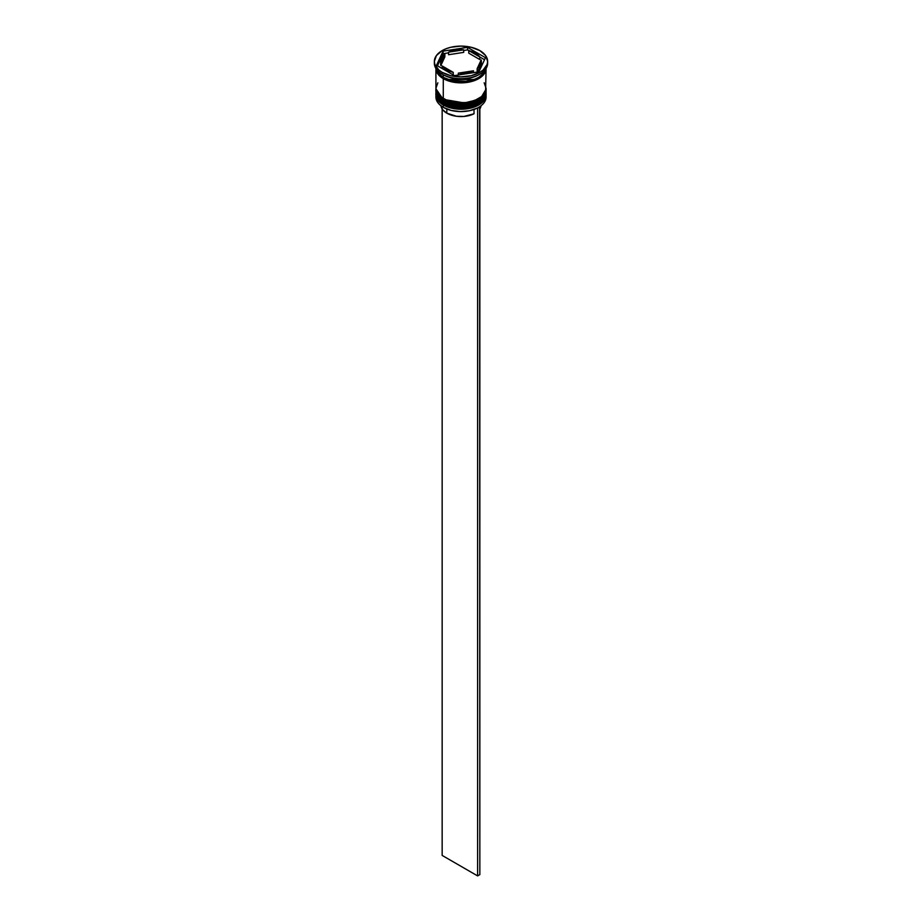 <?xml version="1.0" encoding="UTF-8"?>
<svg xmlns="http://www.w3.org/2000/svg" width="922" height="922" viewBox="0 0 922 922"><rect width="100%" height="100%" fill="white"/><g stroke="black" fill="none" stroke-linecap="round" stroke-linejoin="round"><path stroke-width="1.38" d="M486.067 92.569A25.078 14.475 180 0 1 486.078 92.961A25.078 14.475 180 0 1 470.6 106.33A25.078 14.475 180 0 1 443.275 103.195L443.47 102.538L443.275 103.195L466.359 107.102L480.742 101.881L486.078 92.961L480.742 102.135L466.359 107.355L443.275 103.448A25.078 14.475 0 0 0 470.6 106.583A25.078 14.475 0 0 0 486.078 93.214A25.078 14.475 0 0 0 486.067 93.087M443.275 103.195L443.275 103.195A25.078 14.475 180 0 1 435.922 92.961L443.275 103.195M435.933 93.087A25.078 14.475 0 0 0 435.922 93.214A25.078 14.475 0 0 0 443.275 103.448L435.922 92.961M486.078 93.214C486.989 106.249 457.785 112.98 443.47 103.875L451.768 106.848L461 107.909L470.232 106.848L478.069 103.829M486.078 89.123L486.067 88.731A25.078 14.475 180 0 1 486.078 89.123A25.078 14.475 180 0 1 470.6 102.492A25.078 14.475 180 0 1 443.275 99.357L443.47 98.7L443.275 99.357L466.359 103.264L480.742 98.043L486.078 89.123L480.742 98.297L466.359 103.518L443.275 99.611A25.078 14.475 0 0 0 470.6 102.745A25.078 14.475 0 0 0 486.078 89.376A25.078 14.475 0 0 0 486.067 89.25M443.275 99.357L443.275 99.357A25.078 14.475 180 0 1 435.922 89.123L443.275 99.357M435.933 89.25A25.078 14.475 0 0 0 435.922 89.376A25.078 14.475 0 0 0 443.275 99.611L435.933 88.731M486.078 89.376C486.989 102.411 457.785 109.142 443.47 100.037L451.768 103.01L461 104.071L470.232 103.01L478.069 99.991M474.012 79.488L447.988 79.488L474.012 79.488M477.365 108.035A24.756 14.291 0 0 0 478.506 107.413A24.756 14.291 0 0 0 478.622 107.355A24.756 14.291 0 0 1 477.365 108.035L469.379 110.755L460.216 111.597L451.169 110.421L443.494 107.413A24.756 14.291 0 0 0 477.365 108.035L477.365 108.035M435.922 94.747A25.078 14.475 180 0 1 435.956 93.998A25.078 14.475 0 0 0 443.275 104.981L443.805 104.071L443.275 104.981A25.078 14.475 180 0 1 435.922 94.747L435.922 97.052A25.078 14.475 0 0 0 443.275 107.286L443.275 107.286A25.078 14.475 0 0 0 470.6 110.421A25.078 14.475 0 0 0 486.078 97.052A25.078 14.475 0 0 0 485.998 95.9A25.078 14.475 180 0 1 478.725 107.286A25.078 14.475 180 0 1 443.275 107.286L443.275 104.981A25.078 14.475 0 0 0 471.2 107.978A25.078 14.475 0 0 0 486.044 93.998A25.078 14.475 180 0 1 486.078 94.747A25.078 14.475 180 0 1 470.6 108.128A25.078 14.475 180 0 1 443.275 104.981L443.275 107.286A25.078 14.475 180 0 1 436.002 95.9M435.922 90.909A25.078 14.475 180 0 1 435.956 90.16A25.078 14.475 0 0 0 443.275 101.143A25.078 14.475 180 0 1 435.922 90.909L435.922 92.188A25.078 14.475 0 0 0 443.275 102.423L443.275 101.143A25.078 14.475 0 0 0 471.2 104.14A25.078 14.475 0 0 0 486.044 90.16A25.078 14.475 180 0 1 486.078 90.909A25.078 14.475 180 0 1 470.6 104.278A25.078 14.475 180 0 1 443.275 101.143L443.275 102.423A25.078 14.475 0 0 0 470.6 105.569A25.078 14.475 0 0 0 486.078 92.188A25.078 14.475 0 0 0 486.044 91.555M434.354 61.486L434.354 63.272A26.646 15.386 0 0 0 442.157 74.152L442.157 72.354A26.646 15.386 180 0 1 434.354 61.486A26.646 15.386 180 0 1 450.8 47.276A26.646 15.386 180 0 1 479.843 50.606L471.2 47.276L461 46.1L450.8 47.276L446.202 48.693L442.157 50.606L436.383 55.597L434.354 61.486L434.873 64.482L438.849 70.026L442.157 72.354L450.8 75.696L461 76.86L471.2 75.696L479.843 72.354L483.151 70.026L487.127 64.482L487.646 61.486L485.617 55.597L479.843 50.606A26.646 15.386 180 0 1 487.646 61.486A26.646 15.386 180 0 1 471.2 75.696A26.646 15.386 180 0 1 442.157 72.354L442.157 74.152L443.275 74.786A25.078 14.475 0 0 0 478.725 74.786L479.843 74.152A26.646 15.386 180 0 1 442.157 74.152A26.646 15.386 0 0 0 471.2 77.483A26.646 15.386 0 0 0 487.646 63.272A26.646 15.386 0 0 0 487.6 62.373A26.646 15.386 180 0 1 479.843 74.152M486.078 68.47A25.078 14.475 180 0 1 470.531 81.781A25.078 14.475 180 0 1 443.275 78.624L443.275 98.585A25.078 14.475 0 0 0 470.6 101.72A25.078 14.475 0 0 0 486.078 88.351L484.165 82.807M479.267 74.463A25.078 14.475 180 0 1 443.275 74.786L443.275 77.344A25.078 14.475 0 0 0 469.298 80.767A25.078 14.475 0 0 0 485.917 68.712L484.165 72.654L478.725 77.344L474.934 79.142L465.887 81.309L451.4 80.479L443.275 77.344L443.275 74.786L442.157 74.152A26.646 15.386 180 0 1 434.4 62.373M485.906 68.77L480.258 77.517L465.979 82.484L443.378 78.566L443.931 77.713L443.378 78.566L436.094 68.77M468.756 53.165L468.756 50.606A20.376 11.767 180 0 1 475.406 53.165A20.376 11.767 180 0 1 479.843 57.003L479.843 59.561L468.756 53.165L468.756 50.606L479.843 57.003L475.406 53.165L467.558 49.915L463.697 50.514L467.558 49.915L467.558 47.356L485.468 57.694L478.91 71.824L454.442 75.604L436.532 65.266L443.09 51.136L467.558 47.356L467.558 49.915L479.843 57.003L479.843 59.561L468.756 53.165M440.958 105.442L442.618 109.626L446.813 113.176L446.813 109.026L446.813 113.176A20.053 11.583 0 0 0 474.035 113.786L474.035 109.464L474.035 113.786L463.95 116.437L456.517 116.276L446.813 113.176A20.053 11.583 0 0 1 440.993 105.776M473.435 72.665L473.435 70.798A20.376 11.767 180 0 1 458.303 73.138L458.303 75.016L458.303 73.138L466.278 72.838L473.435 70.798L458.303 73.138L473.435 70.798L473.435 72.665M453.244 74.913L453.244 72.354A20.376 11.767 180 0 1 442.157 65.958L442.157 68.516L442.157 65.958L446.594 69.795L453.244 72.354L442.157 65.958L453.244 72.354L453.244 74.913M440.624 61.486L440.624 64.044A20.376 11.767 0 0 0 440.808 65.6L440.808 63.042A20.376 11.767 180 0 1 440.624 61.486A20.376 11.767 180 0 1 444.865 54.306L444.865 56.864L440.808 65.6L440.67 63.284M448.565 54.721L448.565 52.162A20.376 11.767 180 0 1 463.697 49.823L463.697 52.381L448.565 54.721L448.565 52.162L463.697 49.823L451.976 50.941L448.565 52.162L463.697 49.823L463.697 52.381L448.565 54.721M440.808 63.042L444.865 54.306L441.327 58.432L440.808 63.042L444.865 54.306L444.865 56.864L440.808 65.6L440.808 63.042M436.083 68.712A25.078 14.475 0 0 0 443.275 77.344L437.835 72.654L436.083 68.712M437.835 82.807L435.922 88.351L437.835 93.894L440.151 96.395L447.066 100.383L456.113 102.549L465.887 102.549L474.934 100.383L481.849 96.395L485.594 91.174L486.078 68.389L484.165 73.933L478.725 78.624L470.6 81.77L461 82.865L451.4 81.77L443.275 78.624L437.835 73.933L435.922 68.389L435.922 88.351A25.078 14.475 0 0 0 443.275 98.585L443.275 78.624A25.078 14.475 180 0 1 435.922 68.47M436.083 68.389L437.985 73.898L443.378 78.566L451.469 81.678L461 82.773L470.531 81.678L478.622 78.566L484.015 73.898L485.917 68.389M435.922 92.188L437.835 97.732L443.275 102.423L451.4 105.569L461 106.664L470.6 105.569L478.725 102.423L484.165 97.732L485.594 95.012L486.078 90.909M443.275 74.786L442.157 74.152M478.91 71.824L454.442 75.604L436.532 65.266L443.09 51.136L443.09 53.695L437.466 65.808L443.09 53.695L443.09 51.136L467.558 47.356L485.468 57.694L478.91 71.824M448.565 52.854L443.09 53.695L448.565 52.854M484.534 59.711L479.843 57.003L484.534 59.711M481.376 63.987L480.673 67.087L477.135 71.225A20.376 11.767 0 0 0 481.376 64.044L481.376 61.486A20.376 11.767 180 0 1 477.135 68.666L477.135 71.225L477.135 68.666L480.673 64.528L481.192 59.918A20.376 11.767 180 0 1 481.376 61.486M481.192 59.918L477.135 68.666L481.192 59.918M479.843 108.969A20.053 11.583 0 0 0 481.007 105.776L479.843 108.969M479.59 106.768L477.619 108.185L477.619 875.9L442.157 855.432L442.157 108.969L442.157 855.432L477.619 875.9L477.619 108.185L479.843 106.906L479.843 874.621L477.619 875.9L479.843 874.621L479.59 106.768M443.47 103.875C437.8 99.806 435.288 96.245 435.922 93.214M443.47 100.037C437.8 95.969 435.288 92.407 435.922 89.376M486.078 94.747L486.078 97.052M487.646 61.486L487.646 63.272"/></g></svg>

